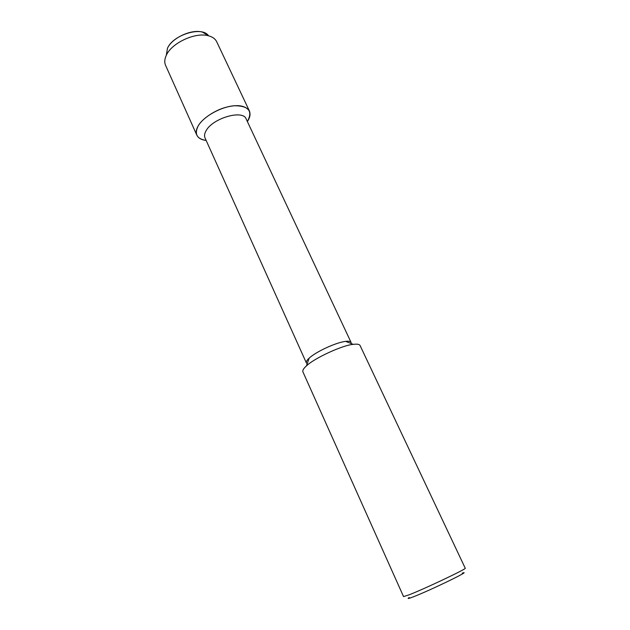 <?xml version="1.0" encoding="UTF-8"?>
<svg xmlns="http://www.w3.org/2000/svg" width="630" height="630" viewBox="0 0 630 630"><rect width="100%" height="100%" fill="white"/><g stroke="black" fill="none" stroke-linecap="round" stroke-linejoin="round"><path stroke-width="0.94" d="M196.836 135.151C195.765 132.355 196.19 129.323 198.127 126.039C194.197 134.143 196.875 138.954 206.167 140.451C201.45 139.907 198.34 138.135 196.836 135.151L165.556 65.292C164.296 62.394 164.54 59.07 166.296 55.322L167.47 48.282C173.124 34.634 202.38 25.885 208.53 35.8M307.219 363.675L306.369 362.904L205.01 137.891C204.144 135.883 204.498 133.497 206.089 130.741C212.649 118.141 243.015 109.376 246.157 118.96L351.052 342.358L351.075 343.5M249.401 110.974C245.416 105.423 237.534 104.218 225.737 107.36C213.972 110.518 201.529 119.448 198.127 126.039C203.419 116.55 220.941 106.714 234.447 105.738C248.732 105.824 253.039 111.085 247.354 121.511C249.968 117.778 250.645 114.266 249.401 110.974L216.712 41.761C215.334 38.918 212.649 36.942 208.656 35.839L202.569 32.146M306.369 362.904C305.936 361.88 306.81 360.352 308.976 358.328L309.157 358.163C315.976 351.697 336.278 342.358 345.626 341.381C348.729 341.011 350.532 341.334 351.052 342.358M306.196 366.132L306.432 365.92C314.354 358.092 343.224 344.925 353.296 344.366C357.115 343.862 359.376 344.248 360.069 345.508L465.239 568.228C467.578 568.449 424.675 588.806 409.083 594.83L403.554 596.602L302.888 371.802C302.447 370.401 303.55 368.511 306.196 366.132M409.264 597.5C406.909 599.004 408.209 598.799 413.162 596.901C430.014 590.475 473.847 569.197 462.207 573.15M166.296 55.322L166.304 55.306C171.667 42.864 195.725 31.807 208.656 35.839M167.47 48.282C171.943 37.887 191.764 28.767 202.561 32.146M306.432 365.92L309.157 358.163M353.296 344.366L345.634 341.381"/></g></svg>
